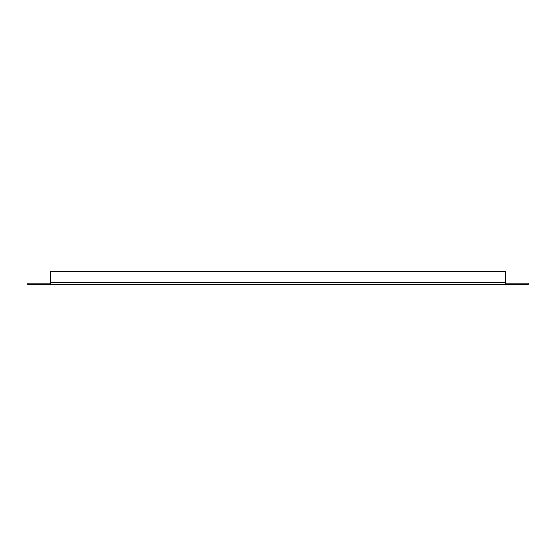 <?xml version="1.0" encoding="UTF-8"?>
<svg xmlns="http://www.w3.org/2000/svg" width="556" height="556" viewBox="0 0 556 556"><rect width="100%" height="100%" fill="white"/><g stroke="black" fill="none" stroke-linecap="round" stroke-linejoin="round"><path stroke-width="0.83" d="M505.154 282.316L505.154 284.582L505.161 283.08L528.2 283.08L528.2 284.582L27.8 284.582L27.8 283.08L50.839 283.08L50.839 284.582L50.846 271.418L505.154 271.418L505.154 282.316L50.846 282.316"/></g></svg>
